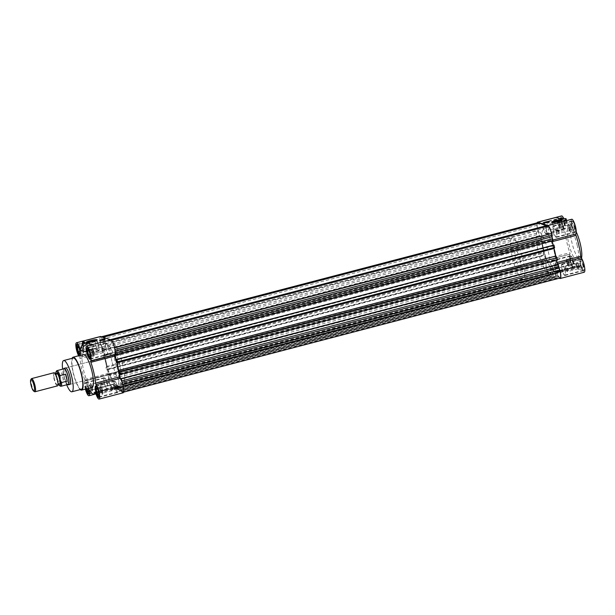 <?xml version="1.0" encoding="UTF-8"?>
<svg xmlns="http://www.w3.org/2000/svg" width="615" height="615" viewBox="0 0 615 615"><rect width="100%" height="100%" fill="white"/><g stroke="black" fill="none" stroke-linecap="round" stroke-linejoin="round"><path stroke-width="0.46" stroke-dasharray="3.08 2.31" d="M119.556 371.406L69.918 384.39A8.502 1.953 75.3 0 1 65.582 375.442A8.502 1.953 75.3 0 1 65.621 367.939L115.251 354.955A8.502 1.953 -104.7 0 0 115.22 362.466A8.502 1.953 -104.7 0 0 119.556 371.406A8.502 1.953 -104.7 0 0 119.587 363.903A8.502 1.953 -104.7 0 0 115.251 354.955M73.285 358.022A16.151 3.713 -104.7 0 0 73.223 372.283A16.151 3.713 -104.7 0 0 81.464 389.28M66.704 384.79A16.151 3.713 75.3 0 1 63.614 374.796A16.151 3.713 75.3 0 1 62.615 369.161M106.334 362.85A21.256 4.882 75.3 0 1 106.418 344.085A21.256 4.882 75.3 0 1 117.257 366.448A21.256 4.882 75.3 0 1 117.173 385.213A21.256 4.882 75.3 0 1 106.334 362.85A21.256 4.882 75.3 0 1 106.418 344.085A21.256 4.882 75.3 0 1 117.257 366.448A21.256 4.882 75.3 0 1 117.173 385.213A21.256 4.882 75.3 0 1 106.334 362.85M111.938 361.382A21.256 4.882 75.3 0 1 112.022 342.617A21.256 4.882 75.3 0 1 122.862 364.979A21.256 4.882 75.3 0 1 122.777 383.745A21.256 4.882 75.3 0 1 111.938 361.382M83.479 354.478A17.005 3.905 -104.7 0 0 83.409 369.492A17.005 3.905 -104.7 0 0 92.081 387.381M80.281 389.587A17.005 3.905 75.3 0 1 73.008 372.213A17.005 3.905 75.3 0 1 72.109 358.33M103.597 350.942L79.581 357.223L103.612 350.965L79.596 357.246L79.981 358.699L103.997 352.426L103.597 350.942A7.649 1.76 75.3 0 1 100.383 342.947A7.649 1.76 75.3 0 1 100.483 336.49M108.694 373.282L84.678 379.563L84.939 380.969L108.955 374.696L108.694 373.282A23.808 5.466 75.3 0 1 103.997 352.426M123.115 392.808A7.649 1.76 75.3 0 1 119.641 386.443L119.187 386.043A23.808 5.466 75.3 0 1 117.819 387.681A23.808 5.466 75.3 0 1 113.637 384.214L89.629 390.51L113.306 384.314M87.392 342.547A4.866 0.692 -12.7 0 0 87.122 342.863A4.866 0.692 -12.7 0 0 87.199 342.955A4.866 0.692 -12.7 0 0 93.119 342.209A4.866 0.692 -12.7 0 0 96.586 340.833A4.866 0.692 -12.7 0 0 96.617 340.725A4.866 0.692 -12.7 0 0 96.24 340.556M101.813 340.449A2.76 0.392 -12.7 0 0 99.83 341.294A2.76 0.392 -12.7 0 0 103.235 340.918A2.76 0.392 -12.7 0 0 105.219 340.08A2.76 0.392 -12.7 0 0 101.813 340.449M104.289 382.914A5.95 1.368 -104.7 0 0 107.317 389.18A5.95 1.368 -104.7 0 0 107.348 383.921A5.95 1.368 -104.7 0 0 104.312 377.664A5.95 1.368 -104.7 0 0 104.289 382.914M88.414 388.342A5.95 1.368 -104.7 0 0 85.5 382.584A5.95 1.368 -104.7 0 0 85.47 387.834A5.95 1.368 -104.7 0 0 85.769 389.026M105.842 348.09A5.95 1.368 -104.7 0 0 108.878 354.355A5.95 1.368 -104.7 0 0 108.901 349.105A5.95 1.368 -104.7 0 0 105.865 342.839A5.95 1.368 -104.7 0 0 105.842 348.09M95.686 344.746A5.95 1.368 -104.7 0 0 98.715 351.011A5.95 1.368 -104.7 0 0 98.746 345.753A5.95 1.368 -104.7 0 0 95.709 339.495A5.95 1.368 -104.7 0 0 95.686 344.746M79.25 355.585A5.95 1.368 -104.7 0 0 79.904 355.924A5.95 1.368 -104.7 0 0 80.311 355.309M114.444 386.266A5.95 1.368 -104.7 0 0 117.48 392.524A5.95 1.368 -104.7 0 0 117.503 387.273A5.95 1.368 -104.7 0 0 114.467 381.008A5.95 1.368 -104.7 0 0 114.444 386.266M92.312 348.889A4.866 0.692 -12.7 0 0 88.814 350.373A4.866 0.692 -12.7 0 0 89.006 350.504A4.866 0.692 -12.7 0 0 94.81 349.712A4.866 0.692 -12.7 0 0 98.192 348.436A4.866 0.692 -12.7 0 0 98.308 348.228A4.866 0.692 -12.7 0 0 92.312 348.889M86.269 388.903A5.527 1.268 75.3 0 1 85.985 387.765A5.527 1.268 75.3 0 1 86.008 382.891A5.527 1.268 75.3 0 1 88.821 388.703A5.527 1.268 75.3 0 1 88.898 393.539M107.233 383.891A5.527 1.268 -104.7 0 0 104.419 378.071A5.527 1.268 -104.7 0 0 104.396 382.953A5.527 1.268 -104.7 0 0 107.21 388.765A5.527 1.268 -104.7 0 0 107.233 383.891M87.668 348.059A5.527 1.268 75.3 0 1 90.382 353.879A5.527 1.268 75.3 0 1 90.459 358.714M108.794 349.066A5.527 1.268 -104.7 0 0 105.972 343.247A5.527 1.268 -104.7 0 0 105.957 348.128A5.527 1.268 -104.7 0 0 108.77 353.94A5.527 1.268 -104.7 0 0 108.794 349.066M95.817 339.903A5.527 1.268 -104.7 0 0 95.794 344.784A5.527 1.268 -104.7 0 0 98.608 350.596A5.527 1.268 -104.7 0 0 98.631 345.715A5.527 1.268 -104.7 0 0 95.817 339.903L77.49 344.692A5.527 1.268 75.3 0 1 80.219 350.535A5.527 1.268 75.3 0 1 80.196 355.409A5.527 1.268 75.3 0 1 79.981 355.393M96.271 386.228A5.527 1.268 75.3 0 1 98.984 392.047A5.527 1.268 75.3 0 1 99.061 396.883M117.396 387.235A5.527 1.268 -104.7 0 0 114.575 381.423A5.527 1.268 -104.7 0 0 114.559 386.297A5.527 1.268 -104.7 0 0 117.373 392.116A5.527 1.268 -104.7 0 0 117.396 387.235M92.704 389.372L92.258 390.979L90.528 386.904A3.398 0.784 -104.7 0 0 91.612 389.887A3.398 0.784 -104.7 0 0 92.419 390.341A3.398 0.784 -104.7 0 0 92.481 390.179A3.398 0.784 -104.7 0 0 92.281 387.473L92.704 389.372L88.706 390.417M91.22 386.804A2.829 0.646 -104.7 0 0 92.665 389.779A2.829 0.646 -104.7 0 0 92.788 389.664A2.829 0.646 -104.7 0 0 92.673 387.289A2.829 0.646 -104.7 0 0 91.404 384.352A2.829 0.646 -104.7 0 0 91.235 384.314A2.829 0.646 -104.7 0 0 91.22 386.804M94.264 354.548L93.818 356.154L92.089 352.08A3.398 0.784 -104.7 0 0 93.165 355.063A3.398 0.784 -104.7 0 0 93.98 355.516A3.398 0.784 -104.7 0 0 94.041 355.355A3.398 0.784 -104.7 0 0 93.841 352.656L94.264 354.548L90.267 355.593M92.78 351.988A2.829 0.646 -104.7 0 0 94.218 354.955A2.829 0.646 -104.7 0 0 94.349 354.84A2.829 0.646 -104.7 0 0 94.233 352.464A2.829 0.646 -104.7 0 0 92.957 349.528A2.829 0.646 -104.7 0 0 92.788 349.489A2.829 0.646 -104.7 0 0 92.78 351.988M84.101 351.203L83.655 352.81L81.926 348.728A3.398 0.784 -104.7 0 0 83.01 351.719A3.398 0.784 -104.7 0 0 83.817 352.172A3.398 0.784 -104.7 0 0 83.878 352.003A3.398 0.784 -104.7 0 0 83.678 349.305L84.101 351.203L80.104 352.249M82.618 348.636A2.829 0.646 -104.7 0 0 84.063 351.611A2.829 0.646 -104.7 0 0 84.186 351.496A2.829 0.646 -104.7 0 0 84.071 349.112A2.829 0.646 -104.7 0 0 82.802 346.184A2.829 0.646 -104.7 0 0 82.633 346.145A2.829 0.646 -104.7 0 0 82.618 348.636M101.383 390.156A2.829 0.646 -104.7 0 0 102.72 393.123A2.829 0.646 -104.7 0 0 102.82 393.131A2.829 0.646 -104.7 0 0 102.951 393.008A2.829 0.646 -104.7 0 0 102.836 390.633A2.829 0.646 -104.7 0 0 101.56 387.696A2.829 0.646 -104.7 0 0 101.49 387.665A2.829 0.646 -104.7 0 0 101.39 387.658A2.829 0.646 -104.7 0 0 101.383 390.156M102.421 394.33L101.121 392.139L100.268 388.349L100.714 386.743L101.36 387.834A3.398 0.784 -104.7 0 0 100.906 387.289A3.398 0.784 -104.7 0 0 100.829 387.25A3.398 0.784 -104.7 0 0 100.491 387.55A3.398 0.784 -104.7 0 0 100.691 390.248A3.398 0.784 -104.7 0 0 101.767 393.231A3.398 0.784 -104.7 0 0 102.305 393.815A3.398 0.784 -104.7 0 0 102.582 393.685A3.398 0.784 -104.7 0 0 102.644 393.523L102.421 394.33L98.415 395.376M100.283 384.437A2.829 0.646 -104.7 0 0 101.729 387.412A2.829 0.646 -104.7 0 0 101.921 387.104A2.829 0.646 -104.7 0 0 101.736 384.913A2.829 0.646 -104.7 0 0 100.614 382.115A2.829 0.646 -104.7 0 0 100.299 381.946A2.829 0.646 -104.7 0 0 100.283 384.437M101.844 349.612A2.829 0.646 -104.7 0 0 103.289 352.587A2.829 0.646 -104.7 0 0 103.481 352.28A2.829 0.646 -104.7 0 0 103.297 350.089A2.829 0.646 -104.7 0 0 102.175 347.291A2.829 0.646 -104.7 0 0 101.859 347.121A2.829 0.646 -104.7 0 0 101.844 349.612M91.681 346.268A2.829 0.646 -104.7 0 0 93.126 349.243A2.829 0.646 -104.7 0 0 93.319 348.936A2.829 0.646 -104.7 0 0 93.134 346.745A2.829 0.646 -104.7 0 0 92.012 343.946A2.829 0.646 -104.7 0 0 91.697 343.77A2.829 0.646 -104.7 0 0 91.681 346.268M110.446 387.781A2.829 0.646 -104.7 0 0 111.884 390.756A2.829 0.646 -104.7 0 0 112.084 390.448A2.829 0.646 -104.7 0 0 111.899 388.265A2.829 0.646 -104.7 0 0 110.777 385.459A2.829 0.646 -104.7 0 0 110.454 385.29A2.829 0.646 -104.7 0 0 110.446 387.781M113.306 384.321L113.314 384.36A7.649 1.76 75.3 0 1 112.952 389.464A7.649 1.76 75.3 0 1 109.401 382.799A7.649 1.76 75.3 0 1 108.955 374.72L84.939 380.969M79.581 357.223A7.649 1.76 75.3 0 1 78.589 355.754M82.625 343.324L82.702 342.863M84.678 379.563A23.808 5.466 75.3 0 1 79.981 358.699M85.393 389.126A7.649 1.76 75.3 0 1 84.939 381L108.955 374.72M92.504 344.661C91.189 344.738 89.16 347.206 86.423 352.049M84.255 341.948L83.371 346.622M88.245 388.38L86.546 384.444L86.1 386.051L86.715 388.78M87.853 386.627L91.85 385.582L92.281 387.473A3.398 0.784 -104.7 0 0 91.205 384.49L91.85 385.582M92.258 390.979L88.26 392.024M90.959 388.795L88.483 389.441M90.105 385.005L90.328 384.198A3.398 0.784 -104.7 0 0 90.528 386.904L90.105 385.005L86.1 386.051M90.551 383.399L91.205 384.49A3.398 0.784 -104.7 0 0 90.751 383.945A3.398 0.784 -104.7 0 0 90.328 384.198L90.551 383.399L86.546 384.444M89.406 351.803L93.411 350.758L93.841 352.656A3.398 0.784 -104.7 0 0 92.757 349.666L93.411 350.758M93.818 356.154L89.813 357.2M92.519 353.971L90.044 354.617M91.666 350.181L91.889 349.374A3.398 0.784 -104.7 0 0 92.089 352.08L91.666 350.181L88.875 350.911M92.112 348.574L92.757 349.666A3.398 0.784 -104.7 0 0 92.304 349.12A3.398 0.784 -104.7 0 0 91.889 349.374L92.112 348.574L88.106 349.62M79.25 348.459L83.248 347.414L83.678 349.305A3.398 0.784 -104.7 0 0 82.602 346.322L83.248 347.414M83.655 352.81L79.658 353.856M82.356 350.627L79.881 351.273M81.503 346.837L81.726 346.03A3.398 0.784 -104.7 0 0 81.926 348.728L81.503 346.837L78.712 347.567M81.949 345.23L82.602 346.322A3.398 0.784 -104.7 0 0 82.149 345.776A3.398 0.784 -104.7 0 0 81.726 346.03L81.949 345.23L77.944 346.276M98.008 389.971L102.013 388.926L102.444 390.825L102.866 392.716L98.861 393.769M102.866 392.716L102.644 393.523A3.398 0.784 -104.7 0 0 102.444 390.825A3.398 0.784 -104.7 0 0 101.36 387.834L102.013 388.926M101.121 392.139L98.646 392.793M100.268 388.349L97.478 389.08M100.714 386.743L96.709 387.788M543.422 248.552A21.256 4.882 -104.7 0 0 554.261 270.915A21.256 4.882 -104.7 0 0 554.346 252.15A21.256 4.882 -104.7 0 0 543.506 229.787A21.256 4.882 -104.7 0 0 543.422 248.552A21.256 4.882 -104.7 0 0 554.261 270.915A21.256 4.882 -104.7 0 0 554.346 252.15A21.256 4.882 -104.7 0 0 543.506 229.787A21.256 4.882 -104.7 0 0 543.422 248.552M560.073 278.018A7.142 1.637 75.3 0 1 559.819 278.003L558.52 275.981L558.451 277.557L557.89 277.373L557.175 273.521L555.683 273.037L556.721 276.988L556.106 276.781L554.907 272.937A23.378 5.374 75.3 0 1 554.799 272.968A23.378 5.374 75.3 0 1 552.9 272.276L553.377 275.881L552.754 275.681L552.039 271.83L550.556 271.346L551.586 275.297L550.179 273.237L550.11 274.805L549.664 274.659A7.142 1.637 75.3 0 1 546.274 267.156L545.959 263.889L544.636 259.914L545.812 260.852L544.552 255.271L543.821 255.025L543.652 255.525L543.13 253.203L543.814 252.173L106.726 366.471A23.378 5.374 75.3 0 1 105.788 362.666A23.378 5.374 75.3 0 1 105.019 358.922L103.727 357.238L103.205 354.924L540.6 240.726L541.461 241.564L540.208 235.983L539.47 235.737L539.301 236.229L538.901 232.562L537.671 228.988A7.142 1.637 75.3 0 1 537.695 222.684M543.814 252.173A23.378 5.374 75.3 0 1 542.876 248.375A23.378 5.374 75.3 0 1 542.115 244.624L540.816 242.94L540.6 240.726M121.824 381.661L123.015 386.012A7.142 1.637 75.3 0 1 122.985 392.316A7.142 1.637 75.3 0 1 122.731 392.301L121.432 390.279L121.363 391.847L120.548 390.517L557.636 276.22M116.942 362.719L116.873 362.827A23.378 5.374 75.3 0 1 118.572 370.376L118.71 370.553M103.512 355.024L104.373 355.854L103.12 350.273L102.382 350.035L102.213 350.527L101.813 346.852L100.583 343.285A7.142 1.637 75.3 0 1 100.606 336.982A7.142 1.637 75.3 0 1 100.86 336.997L102.159 339.019L102.228 337.443L109.654 339.887L110.5 341.763L110.569 340.195L111.023 340.341A7.142 1.637 75.3 0 1 114.413 347.844L115.143 352.041M120.548 390.517L120.086 387.819L118.595 387.327L119.633 391.278L119.018 391.079L117.819 387.235A23.378 5.374 75.3 0 1 117.711 387.266A23.378 5.374 75.3 0 1 115.812 386.574L116.289 390.179L115.666 389.971L114.951 386.128L113.46 385.636L114.498 389.587L113.091 387.535L113.022 389.103L112.576 388.957A7.142 1.637 75.3 0 1 109.186 381.454L108.87 378.187L107.548 374.212L108.724 375.15L107.464 369.569L106.733 369.323L106.564 369.823L106.041 367.501L106.726 366.471M538.625 223.33L539.247 224.721L539.317 223.153M546.966 226.082L547.588 227.465L547.658 225.897M553.131 240.788L551.962 239.85L552.224 241.026M553.177 245.247L553.954 245.677L553.815 245.078M557.482 260.076L556.306 259.146L556.575 260.314M557.528 264.535L558.297 264.965L558.166 264.373M558.297 264.965L121.209 379.263M121.117 378.855L557.567 264.727M119.218 373.436L556.306 259.146M119.956 373.682L557.044 259.384M553.954 245.677L116.865 359.975M116.773 359.56L553.223 245.431M114.874 354.148L551.962 239.85M115.605 354.386L552.693 240.096M110.569 340.195L111.215 340.026M110.5 341.763L547.588 227.465M109.654 339.887L110.431 339.688M102.228 337.443L103.005 337.243M102.159 339.019L539.247 224.721M101.314 337.143L102.082 336.943M100.96 344.977L538.048 230.686M101.813 346.852L538.901 232.562M101.736 348.428L538.825 234.131M102.213 350.527L539.301 236.229M539.47 235.737L102.382 350.035M103.12 350.273L540.208 235.983M104.373 355.854L541.461 241.564M103.643 355.616L540.731 241.318M540.293 240.626L103.205 354.924M103.727 357.238L540.816 242.94M105.019 358.922L542.115 244.624M106.041 367.501L543.13 253.203M106.564 369.823L543.652 255.525M543.821 255.025L106.733 369.323M107.464 369.569L544.552 255.271M108.724 375.15L545.812 260.852M107.994 374.904L545.082 260.614M544.636 259.914L107.548 374.212M108.025 376.311L545.113 262.013M108.87 378.187L545.959 263.889M108.801 379.763L545.889 265.465M113.022 389.103L550.11 274.805M113.091 387.535L550.179 273.237M113.944 389.403L551.032 275.113M114.498 389.587L551.586 275.297M551.171 274.09L114.083 388.388M113.46 385.636L550.556 271.346M114.951 386.128L552.039 271.83M115.566 388.88L552.654 274.582M552.754 275.681L115.666 389.971M116.289 390.179L553.377 275.881M115.812 386.574L552.9 272.276M554.907 272.937L117.819 387.235M119.018 391.079L556.106 276.781M119.633 391.278L556.721 276.988M556.306 275.781L119.218 390.079M118.595 387.327L555.683 273.037M120.086 387.819L557.175 273.521M120.701 390.571L557.79 276.273M557.89 277.373L120.801 391.663M121.363 391.847L558.451 277.557M121.432 390.279L558.52 275.981M122.285 392.155L559.373 277.857M120.086 374.274L557.175 259.976M115.743 354.986L552.831 240.688M102.521 350.627L539.609 236.337M106.864 369.923L543.952 255.625M107.856 374.312L544.944 260.014M114.244 388.442L551.332 274.144M115.412 388.826L552.501 274.528M119.379 390.133L556.467 275.835M537.817 250.021A21.256 4.882 75.3 0 1 537.902 231.255A21.256 4.882 75.3 0 1 548.741 253.618A21.256 4.882 75.3 0 1 548.657 272.384A21.256 4.882 75.3 0 1 537.817 250.021A21.256 4.882 -104.7 0 0 548.657 272.384A21.256 4.882 -104.7 0 0 548.741 253.618A21.256 4.882 -104.7 0 0 537.902 231.255A21.256 4.882 -104.7 0 0 537.817 250.021M552.232 237.744A7.649 1.76 75.3 0 1 551.732 240.281L552.947 239.965L551.724 240.304L551.986 241.703A23.808 5.466 75.3 0 1 554.03 248.422M570.059 254.141A7.649 1.76 -104.7 0 0 570.497 262.221A7.649 1.76 -104.7 0 0 574.056 268.886A7.649 1.76 -104.7 0 0 574.418 263.781L550.402 270.062A7.649 1.76 75.3 0 1 550.041 275.166A7.649 1.76 75.3 0 1 546.481 268.501A7.649 1.76 75.3 0 1 546.043 260.422L570.059 254.141L569.959 253.272L569.805 252.719L545.789 259A23.808 5.466 75.3 0 1 541.085 238.113L540.7 236.667A7.649 1.76 75.3 0 1 537.794 230.01A7.649 1.76 75.3 0 1 537.087 222.845M541.085 238.113L565.1 231.832L565.008 231.302L564.701 230.364L540.708 236.69M546.043 260.383L570.059 254.103L546.043 260.399L545.789 259M559.466 278.18A7.649 1.76 75.3 0 1 556.729 272.145L580.745 265.865A7.649 1.76 -104.7 0 0 584.219 272.23M555.799 256.255A23.808 5.466 75.3 0 1 556.69 262.59L557.067 262.49M552.716 222.415A4.866 0.692 -12.7 0 0 552.455 222.738A4.866 0.692 -12.7 0 0 552.524 222.822A4.866 0.692 -12.7 0 0 558.451 222.077A4.866 0.692 -12.7 0 0 561.918 220.7A4.866 0.692 -12.7 0 0 561.941 220.593A4.866 0.692 -12.7 0 0 561.564 220.424M545.889 222.776A2.76 0.392 -12.7 0 0 543.898 223.622A2.76 0.392 -12.7 0 0 547.304 223.245A2.76 0.392 -12.7 0 0 549.295 222.407A2.76 0.392 -12.7 0 0 545.889 222.776M576.255 231.955A17.005 3.905 -104.7 0 0 571.804 226.781A17.005 3.905 -104.7 0 0 571.735 241.795A17.005 3.905 -104.7 0 0 580.406 259.684A17.005 3.905 -104.7 0 0 581.475 258.223M577.27 245.508A17.005 3.905 -104.7 0 0 568.598 227.619A17.005 3.905 -104.7 0 0 568.529 242.633A17.005 3.905 -104.7 0 0 577.201 260.522A17.005 3.905 -104.7 0 0 577.27 245.508M554.838 266.91A5.95 1.368 75.3 0 1 554.815 272.161A5.95 1.368 75.3 0 1 551.778 265.895A5.95 1.368 75.3 0 1 551.801 260.645A5.95 1.368 75.3 0 1 554.838 266.91M570.589 260.983A5.95 1.368 -104.7 0 0 573.626 267.241A5.95 1.368 -104.7 0 0 573.649 261.99A5.95 1.368 -104.7 0 0 570.62 255.725A5.95 1.368 -104.7 0 0 570.589 260.983M565.001 270.254A5.95 1.368 75.3 0 1 564.977 275.505A5.95 1.368 75.3 0 1 561.941 269.247A5.95 1.368 75.3 0 1 561.964 263.989A5.95 1.368 75.3 0 1 565.001 270.254M580.752 264.327A5.95 1.368 -104.7 0 0 583.789 270.585A5.95 1.368 -104.7 0 0 583.812 265.334A5.95 1.368 -104.7 0 0 580.775 259.076A5.95 1.368 -104.7 0 0 580.752 264.327M556.398 232.086A5.95 1.368 75.3 0 1 556.375 237.336A5.95 1.368 75.3 0 1 553.339 231.079A5.95 1.368 75.3 0 1 553.362 225.82A5.95 1.368 75.3 0 1 556.398 232.086M572.15 226.159A5.95 1.368 -104.7 0 0 575.186 232.416A5.95 1.368 -104.7 0 0 575.21 227.166A5.95 1.368 -104.7 0 0 572.173 220.9A5.95 1.368 -104.7 0 0 572.15 226.159M546.235 228.734A5.95 1.368 75.3 0 1 546.212 233.992A5.95 1.368 75.3 0 1 543.176 227.727A5.95 1.368 75.3 0 1 543.199 222.476A5.95 1.368 75.3 0 1 546.235 228.734M561.995 222.807A5.95 1.368 -104.7 0 0 565.024 229.072A5.95 1.368 -104.7 0 0 565.047 223.814A5.95 1.368 -104.7 0 0 562.018 217.556A5.95 1.368 -104.7 0 0 561.995 222.807M557.636 228.757A4.866 0.692 -12.7 0 0 554.146 230.241A4.866 0.692 -12.7 0 0 554.33 230.379A4.866 0.692 -12.7 0 0 560.142 229.579A4.866 0.692 -12.7 0 0 563.524 228.303A4.866 0.692 -12.7 0 0 563.632 228.104A4.866 0.692 -12.7 0 0 557.636 228.757M573.142 262.059A5.527 1.268 -104.7 0 0 570.328 256.24A5.527 1.268 -104.7 0 0 570.305 261.121A5.527 1.268 -104.7 0 0 573.119 266.933A5.527 1.268 -104.7 0 0 573.142 262.059M554.73 266.872A5.527 1.268 -104.7 0 0 551.909 261.06A5.527 1.268 -104.7 0 0 551.893 265.934A5.527 1.268 -104.7 0 0 554.707 271.753A5.527 1.268 -104.7 0 0 554.73 266.872M583.304 265.403A5.527 1.268 -104.7 0 0 580.483 259.591A5.527 1.268 -104.7 0 0 580.46 264.465A5.527 1.268 -104.7 0 0 583.281 270.285A5.527 1.268 -104.7 0 0 583.304 265.403M564.893 270.216A5.527 1.268 -104.7 0 0 562.072 264.404A5.527 1.268 -104.7 0 0 562.048 269.285A5.527 1.268 -104.7 0 0 564.87 275.097A5.527 1.268 -104.7 0 0 564.893 270.216M574.702 227.235A5.527 1.268 -104.7 0 0 571.881 221.415A5.527 1.268 -104.7 0 0 571.858 226.297A5.527 1.268 -104.7 0 0 574.679 232.109A5.527 1.268 -104.7 0 0 574.702 227.235M556.291 232.047A5.527 1.268 -104.7 0 0 553.469 226.235A5.527 1.268 -104.7 0 0 553.446 231.109A5.527 1.268 -104.7 0 0 556.268 236.929A5.527 1.268 -104.7 0 0 556.291 232.047M564.539 223.883A5.527 1.268 -104.7 0 0 561.726 218.071A5.527 1.268 -104.7 0 0 561.703 222.953A5.527 1.268 -104.7 0 0 564.516 228.765A5.527 1.268 -104.7 0 0 564.539 223.883M546.128 228.703A5.527 1.268 -104.7 0 0 543.306 222.884A5.527 1.268 -104.7 0 0 543.291 227.765A5.527 1.268 -104.7 0 0 546.105 233.577A5.527 1.268 -104.7 0 0 546.128 228.703M568.575 266.426L566.846 262.344A3.398 0.784 -104.7 0 0 567.922 265.334A3.398 0.784 -104.7 0 0 568.375 265.88A3.398 0.784 -104.7 0 0 568.798 265.626A3.398 0.784 -104.7 0 0 568.591 262.92L569.021 264.819L568.575 266.426L572.58 265.38L573.026 263.774L572.173 259.984L570.866 257.8L570.42 259.407L571.274 263.197L572.58 265.38M567.906 263.012A2.829 0.646 75.3 0 1 567.891 265.511A2.829 0.646 75.3 0 1 567.722 265.472A2.829 0.646 75.3 0 1 566.453 262.536A2.829 0.646 75.3 0 1 566.338 260.16A2.829 0.646 75.3 0 1 566.461 260.045A2.829 0.646 75.3 0 1 567.906 263.012M578.738 269.77L577.008 265.695A3.398 0.784 -104.7 0 0 578.085 268.678A3.398 0.784 -104.7 0 0 578.538 269.224A3.398 0.784 -104.7 0 0 578.961 268.97A3.398 0.784 -104.7 0 0 578.753 266.272L579.184 268.163L578.738 269.77L582.736 268.724L583.181 267.118L582.328 263.328L581.029 261.144L580.583 262.751L581.436 266.541L582.736 268.724M578.062 266.364A2.829 0.646 75.3 0 1 578.054 268.855A2.829 0.646 75.3 0 1 577.885 268.817A2.829 0.646 75.3 0 1 576.616 265.888A2.829 0.646 75.3 0 1 576.493 263.504A2.829 0.646 75.3 0 1 576.624 263.389A2.829 0.646 75.3 0 1 578.062 266.364M570.136 231.601L568.406 227.527A3.398 0.784 -104.7 0 0 569.482 230.51A3.398 0.784 -104.7 0 0 569.936 231.056A3.398 0.784 -104.7 0 0 570.359 230.802A3.398 0.784 -104.7 0 0 570.151 228.096L570.582 229.995L570.136 231.601L574.133 230.556L574.579 228.949L573.726 225.159L572.427 222.976L571.981 224.583L572.834 228.373L574.133 230.556M569.467 228.196A2.829 0.646 75.3 0 1 569.452 230.686A2.829 0.646 75.3 0 1 569.282 230.648A2.829 0.646 75.3 0 1 568.014 227.711A2.829 0.646 75.3 0 1 567.891 225.336A2.829 0.646 75.3 0 1 568.022 225.221A2.829 0.646 75.3 0 1 569.467 228.196M559.973 228.257L558.243 224.175A3.398 0.784 -104.7 0 0 559.319 227.166A3.398 0.784 -104.7 0 0 559.773 227.711A3.398 0.784 -104.7 0 0 560.196 227.45A3.398 0.784 -104.7 0 0 559.988 224.752L560.419 226.651L559.973 228.257L563.978 227.212L564.424 225.605L563.571 221.807L562.264 219.624L561.818 221.231L562.671 225.029L563.978 227.212M559.304 224.844A2.829 0.646 75.3 0 1 559.289 227.342A2.829 0.646 75.3 0 1 559.12 227.304A2.829 0.646 75.3 0 1 557.851 224.367A2.829 0.646 75.3 0 1 557.736 221.992A2.829 0.646 75.3 0 1 557.859 221.869A2.829 0.646 75.3 0 1 559.304 224.844M557.236 265.803A2.829 0.646 75.3 0 1 557.228 268.301A2.829 0.646 75.3 0 1 556.906 268.125A2.829 0.646 75.3 0 1 555.783 265.326A2.829 0.646 75.3 0 1 555.606 263.135A2.829 0.646 75.3 0 1 555.799 262.836A2.829 0.646 75.3 0 1 557.236 265.803M567.399 269.155A2.829 0.646 75.3 0 1 567.391 271.646A2.829 0.646 75.3 0 1 567.068 271.476A2.829 0.646 75.3 0 1 565.946 268.67A2.829 0.646 75.3 0 1 565.762 266.487A2.829 0.646 75.3 0 1 565.961 266.18A2.829 0.646 75.3 0 1 567.399 269.155M558.797 230.979A2.829 0.646 75.3 0 1 558.789 233.477A2.829 0.646 75.3 0 1 558.466 233.308A2.829 0.646 75.3 0 1 557.344 230.502A2.829 0.646 75.3 0 1 557.159 228.311A2.829 0.646 75.3 0 1 557.359 228.011A2.829 0.646 75.3 0 1 558.797 230.979M548.634 227.635A2.829 0.646 75.3 0 1 548.626 230.133A2.829 0.646 75.3 0 1 548.303 229.956A2.829 0.646 75.3 0 1 547.181 227.158A2.829 0.646 75.3 0 1 547.004 224.967A2.829 0.646 75.3 0 1 547.196 224.66A2.829 0.646 75.3 0 1 548.634 227.635M550.402 270.062L574.418 263.781M580.745 265.865L556.713 272.114L556.283 271.745A23.808 5.466 75.3 0 1 554.907 273.383A23.808 5.466 75.3 0 1 550.725 269.916L574.41 263.75M557.398 263.981L557.09 264.058A7.649 1.76 75.3 0 1 558.912 267.364M556.69 262.59L557.39 263.927M552.954 240.004L551.732 240.281M571.742 219.255A7.649 1.76 -104.7 0 0 571.543 225.198C567.422 222.146 565.708 220.654 566.415 220.739L566.269 220.693M556.252 217.395L565.293 223.137A7.649 1.76 -104.7 0 0 563.74 218.556M561.587 215.911A7.649 1.76 -104.7 0 0 561.487 222.369A7.649 1.76 -104.7 0 0 564.701 230.364M565.1 231.832A23.808 5.466 -104.7 0 0 569.805 252.719M550.725 269.916L574.41 263.727M574.741 263.635A23.808 5.466 -104.7 0 0 578.923 267.102A23.808 5.466 -104.7 0 0 580.299 265.465L556.283 271.745M580.729 265.834L580.299 265.465M565.293 223.137L571.543 225.198M564.501 220.109L566.945 222.376L560.788 218.886M573.026 263.774L569.021 264.819M567.276 264.242L571.274 263.197M566.415 260.453L566.646 259.645A3.398 0.784 -104.7 0 0 566.846 262.344L566.415 260.453L570.42 259.407M566.869 258.846L567.514 259.937A3.398 0.784 -104.7 0 0 566.707 259.484A3.398 0.784 -104.7 0 0 566.646 259.645L566.869 258.846L570.866 257.8M568.168 261.029L568.591 262.92A3.398 0.784 -104.7 0 0 567.514 259.937L568.168 261.029L572.173 259.984M583.181 267.118L579.184 268.163M577.431 267.587L581.436 266.541M576.578 263.797L576.801 262.997A3.398 0.784 -104.7 0 0 577.008 265.695L576.578 263.797L580.583 262.751M577.024 262.19L577.677 263.282A3.398 0.784 -104.7 0 0 576.862 262.828A3.398 0.784 -104.7 0 0 576.801 262.997L577.024 262.19L581.029 261.144M578.331 264.373L578.753 266.272A3.398 0.784 -104.7 0 0 577.677 263.282L578.331 264.373L582.328 263.328M574.579 228.949L570.582 229.995M568.829 229.418L572.834 228.373M567.976 225.628L568.199 224.821A3.398 0.784 -104.7 0 0 568.406 227.527L567.976 225.628L571.981 224.583M568.421 224.021L569.075 225.113A3.398 0.784 -104.7 0 0 568.268 224.66A3.398 0.784 -104.7 0 0 568.199 224.821L568.421 224.021L572.427 222.976M569.728 226.205L570.151 228.096A3.398 0.784 -104.7 0 0 569.075 225.113L569.728 226.205L573.726 225.159M564.424 225.605L560.419 226.651M558.674 226.074L562.671 225.029M557.813 222.284L558.043 221.477A3.398 0.784 -104.7 0 0 558.243 224.175L557.813 222.284L561.818 221.231M558.266 220.67L558.912 221.769A3.398 0.784 -104.7 0 0 558.105 221.315A3.398 0.784 -104.7 0 0 558.043 221.477L558.266 220.67L562.264 219.624M559.565 222.861L559.988 224.752A3.398 0.784 -104.7 0 0 558.912 221.769L559.565 222.861L563.571 221.807M519.852 259.238A8.502 1.953 -104.7 0 0 515.516 250.29A8.502 1.953 -104.7 0 0 515.478 257.793A8.502 1.953 -104.7 0 0 519.813 266.741A8.502 1.953 -104.7 0 0 519.852 259.238M67.619 384.552A8.502 1.953 75.3 0 1 63.983 375.857A8.502 1.953 75.3 0 1 63.537 368.923M64.121 368.769A8.08 1.853 -104.7 0 0 64.091 375.896A8.08 1.853 -104.7 0 0 68.211 384.39M60.485 386.182A8.08 1.853 75.3 0 1 57.848 381.346L63.491 379.87A8.08 1.853 75.3 0 1 62.492 376.319A8.08 1.853 75.3 0 1 61.923 372.905L56.28 374.381A8.08 1.853 75.3 0 1 56.511 370.991M512.203 256.716A21.256 4.882 75.3 0 1 512.287 237.951A21.256 4.882 75.3 0 1 523.127 260.314A21.256 4.882 75.3 0 1 523.042 279.079A21.256 4.882 75.3 0 1 512.203 256.716M56.765 373.328A5.527 1.268 -104.7 0 0 56.741 378.202A5.527 1.268 -104.7 0 0 59.563 384.021M54.343 378.832A5.527 1.268 75.3 0 1 54.366 373.958A5.527 1.268 75.3 0 1 57.18 379.77A5.527 1.268 75.3 0 1 57.157 384.644A5.527 1.268 75.3 0 1 54.343 378.832M54.043 372.721A6.803 1.561 -104.7 0 0 54.012 378.725A6.803 1.561 -104.7 0 0 57.479 385.882M34.594 391.67A6.803 1.561 75.3 0 1 31.534 384.606A6.803 1.561 75.3 0 1 31.25 378.878M56.28 374.381L56.472 378.817L57.848 381.346M63.491 379.87L61.923 372.905M58.51 384.298A7.272 1.668 75.3 0 1 56.472 378.817M56.134 377.303A7.272 1.668 75.3 0 1 55.711 373.605M95.625 392.724L119.641 386.443M113.314 384.36L89.652 390.548M89.621 390.494L113.637 384.214M119.187 386.043L95.356 392.278M95.609 392.678L119.625 386.397L95.609 392.685M111.446 340.233L111.023 340.341M100.86 336.997L101.636 336.789M537.671 228.988L100.583 343.285M109.186 381.454L546.274 267.156M549.664 274.659L112.576 388.957M122.731 392.301L559.819 278.003M556.706 272.084L580.721 265.803M512.287 237.951L112.022 342.617M87.199 342.955L86.338 342.424M99.645 340.472L99.83 341.294M88.506 394.1L107.317 389.18M90.067 359.275L108.878 354.355M79.904 355.924L98.715 351.011M98.669 397.444L117.48 392.524M87.122 342.863L88.814 350.373M98.192 348.436L94.172 352.011L89.006 350.504M86.008 382.891L104.419 378.071M87.653 348.044L105.972 343.247M96.255 386.212L114.575 381.423M92.788 389.664L92.419 390.341M94.349 354.84L93.98 355.516M84.186 351.496L83.817 352.172M101.729 387.412L92.665 389.779M103.289 352.587L94.218 354.955M93.126 349.243L84.063 351.611M111.884 390.756L102.82 393.131M100.614 382.115L102.551 384.275L101.921 387.104M102.175 347.291L104.104 349.451L103.481 352.28M92.012 343.946L93.949 346.107L93.319 348.936M110.777 385.459L112.706 387.619L112.084 390.448M523.042 279.079L122.777 383.745M112.952 389.464L95.978 393.9M113.414 384.029L89.398 390.31M117.819 387.681L95.832 393.431M119.264 385.959L95.248 392.239M96.586 340.833L97.139 339.987M105.034 339.257L105.219 340.08M85.5 382.584L104.312 377.664M87.053 347.759L105.865 342.839M76.898 344.415L95.709 339.495M95.656 385.928L114.467 381.008M96.617 340.725L98.308 348.228M88.891 393.562L107.21 388.765M90.451 358.737L108.77 353.94M80.196 355.409L98.608 350.596M99.053 396.906L117.373 392.116M91.404 384.352L90.751 383.945M92.957 349.528L92.304 349.12M82.802 346.184L82.149 345.776M101.56 387.696L100.906 387.289M102.951 393.008L102.582 393.685M100.299 381.946L91.235 384.314M101.859 347.121L92.788 349.489M91.697 343.77L82.633 346.145M110.454 385.29L101.39 387.658M100.606 336.982L101.498 336.751M117.711 387.266L554.799 272.968M122.985 392.316L123.6 392.155M552.524 222.822L551.663 222.292M543.898 223.622L543.714 222.799M571.804 226.781L568.598 227.619M573.626 267.241L554.815 272.161M583.789 270.585L564.977 275.505M575.186 232.416L556.375 237.336M565.024 229.072L546.212 233.992M552.455 222.738L554.146 230.241M563.524 228.303L559.504 231.886L554.33 230.379M570.328 256.24L551.909 261.06M580.483 259.591L562.072 264.404M571.881 221.415L553.469 226.235M561.726 218.071L543.306 222.884M567.722 265.472L568.375 265.88M577.885 268.817L578.538 269.224M569.282 230.648L569.936 231.056M559.12 227.304L559.773 227.711M567.891 265.511L557.228 268.301M578.054 268.855L567.391 271.646M569.452 230.686L558.789 233.477M559.289 227.342L548.626 230.133M555.606 263.135L554.976 265.964L556.906 268.125M565.762 266.487L565.139 269.316L567.068 271.476M557.159 228.311L556.537 231.148L558.466 233.308M547.004 224.967L546.374 227.796L548.303 229.956M574.056 268.886L550.041 275.166M574.518 263.451L550.502 269.731M578.923 267.102L554.907 273.383M580.368 265.38L556.352 271.661M561.918 220.7L562.464 219.855M566.945 222.376L566.546 220.616M549.295 222.407L549.11 221.585M580.406 259.684L577.201 260.522M570.62 255.725L551.801 260.645M580.775 259.076L561.964 263.989M572.173 220.9L553.362 225.82M562.018 217.556L543.199 222.476M561.941 220.593L563.632 228.104M573.119 266.933L554.707 271.753M583.281 270.285L564.87 275.097M574.679 232.109L556.268 236.929M564.516 228.765L546.105 233.577M566.338 260.16L566.707 259.484M576.493 263.504L576.862 262.828M567.891 225.336L568.268 224.66M557.736 221.992L558.105 221.315M566.461 260.045L555.799 262.836M576.624 263.389L565.961 266.18M568.022 225.221L557.359 228.011M557.859 221.869L547.196 224.66M515.516 250.29L65.621 367.939M55.242 373.728L54.366 373.958M519.813 266.741L69.918 384.39M58.041 384.421L57.157 384.644"/><path stroke-width="0.92" d="M63.537 368.923A8.502 1.953 75.3 0 1 64.014 368.354L65.621 367.939A8.502 1.953 75.3 0 1 69.956 376.88A8.502 1.953 75.3 0 1 69.918 384.39L68.319 384.806A8.502 1.953 75.3 0 1 67.619 384.552M71.855 391.786L81.464 389.28A16.151 3.713 -104.7 0 0 81.526 375.019A16.151 3.713 -104.7 0 0 73.285 358.022L63.683 360.536A16.151 3.713 75.3 0 1 71.924 377.525A16.151 3.713 75.3 0 1 71.855 391.786A16.151 3.713 75.3 0 1 66.704 384.79M62.615 369.161A16.151 3.713 75.3 0 1 63.683 360.536M81.68 390.102L92.081 387.381A17.005 3.905 -104.7 0 0 92.15 372.367A17.005 3.905 -104.7 0 0 83.479 354.478L73.07 357.2A17.005 3.905 75.3 0 1 81.749 375.089A17.005 3.905 75.3 0 1 81.68 390.102A17.005 3.905 75.3 0 1 80.281 389.587M72.109 358.33A17.005 3.905 75.3 0 1 73.07 357.2M78.589 355.754A7.649 1.76 75.3 0 1 76.091 347.775A7.649 1.76 75.3 0 1 76.468 342.77L100.483 336.49A7.649 1.76 75.3 0 1 100.752 336.505L110.915 339.849A7.649 1.76 75.3 0 1 114.544 347.882A7.649 1.76 75.3 0 1 114.644 354.578L114.897 356.016A23.808 5.466 75.3 0 1 117.919 366.663A23.808 5.466 75.3 0 1 119.602 376.872L119.987 378.325A7.649 1.76 75.3 0 1 123.146 386.051A7.649 1.76 75.3 0 1 123.115 392.808L99.1 399.089A7.649 1.76 75.3 0 1 95.625 392.724L95.171 392.324A23.808 5.466 75.3 0 1 93.803 393.961A23.808 5.466 75.3 0 1 89.621 390.494L89.298 390.64A7.649 1.76 75.3 0 1 88.937 395.745A7.649 1.76 75.3 0 1 85.393 389.126M114.897 356.016L90.882 362.296A23.808 5.466 75.3 0 1 93.903 372.944A23.808 5.466 75.3 0 1 95.586 383.153L95.971 384.606L120.002 378.356L95.986 384.636A7.649 1.76 75.3 0 1 99.13 392.332A7.649 1.76 75.3 0 1 99.1 399.089M76.468 342.77A7.649 1.76 75.3 0 1 80.173 349.989L86.423 352.049A7.649 1.76 75.3 0 1 86.623 346.114A7.649 1.76 75.3 0 1 90.528 354.163A7.649 1.76 75.3 0 1 90.628 360.859L114.636 354.601L90.62 360.874L90.882 362.296M90.274 340.618A5.597 0.8 -12.7 0 0 86.338 342.424A5.597 0.8 -12.7 0 0 93.149 341.563A5.597 0.8 -12.7 0 0 97.139 339.987A5.597 0.8 -12.7 0 0 90.274 340.618M96.24 340.556A4.866 0.692 -12.7 0 0 90.62 341.387A4.866 0.692 -12.7 0 0 87.392 342.547M101.629 339.626A2.76 0.392 -12.7 0 0 99.645 340.472A2.76 0.392 -12.7 0 0 103.051 340.095A2.76 0.392 -12.7 0 0 105.034 339.257A2.76 0.392 -12.7 0 0 101.629 339.626M85.769 389.026A5.95 1.368 -104.7 0 0 88.506 394.1A5.95 1.368 -104.7 0 0 88.529 388.841A5.95 1.368 -104.7 0 0 88.414 388.342M87.03 353.01A5.95 1.368 -104.7 0 0 90.067 359.275A5.95 1.368 -104.7 0 0 90.09 354.017A5.95 1.368 -104.7 0 0 87.053 347.759A5.95 1.368 -104.7 0 0 87.03 353.01M80.311 355.309A5.95 1.368 -104.7 0 0 79.927 350.673A5.95 1.368 -104.7 0 0 76.898 344.415A5.95 1.368 -104.7 0 0 76.867 349.666A5.95 1.368 -104.7 0 0 79.25 355.585M95.633 391.186A5.95 1.368 -104.7 0 0 98.669 397.444A5.95 1.368 -104.7 0 0 98.692 392.193A5.95 1.368 -104.7 0 0 95.656 385.928A5.95 1.368 -104.7 0 0 95.633 391.186M90.459 358.714A5.527 1.268 75.3 0 1 90.359 358.76A5.527 1.268 75.3 0 1 87.538 352.941A5.527 1.268 75.3 0 1 87.561 348.067A5.527 1.268 75.3 0 1 87.668 348.059M79.981 355.393A5.527 1.268 75.3 0 1 77.382 349.597A5.527 1.268 75.3 0 1 77.405 344.715A5.527 1.268 75.3 0 1 77.505 344.707L77.405 344.715M99.061 396.883A5.527 1.268 75.3 0 1 98.961 396.929A5.527 1.268 75.3 0 1 96.14 391.117A5.527 1.268 75.3 0 1 96.163 386.235A5.527 1.268 75.3 0 1 96.271 386.228M80.173 349.989L82.625 343.324M82.702 342.863L82.341 341.317L100.752 336.505M110.915 339.849L86.623 346.114M92.504 344.661L87.96 343.17A9.356 1.338 167.3 0 1 82.587 343.147A9.356 1.338 167.3 0 1 84.255 341.948L82.341 341.317M82.587 343.147L83.371 346.622L87.96 343.17M88.898 393.539A5.527 1.268 75.3 0 1 88.798 393.585A5.527 1.268 75.3 0 1 86.269 388.903M86.715 388.78L88.26 392.024L88.706 390.417L88.245 388.38M89.813 357.2L90.267 355.593L89.406 351.803L88.106 349.62L87.661 351.227L88.514 355.016L89.813 357.2M79.658 353.856L80.104 352.249L79.25 348.459L77.944 346.276L77.498 347.882L78.351 351.672L79.658 353.856M98.415 395.376L98.861 393.769L98.008 389.971L96.709 387.788L96.263 389.395L97.116 393.193L98.415 395.376M88.483 389.441L86.953 389.841M90.044 354.617L88.514 355.016M88.875 350.911L87.661 351.227M79.881 351.273L78.351 351.672M78.712 347.567L77.498 347.882M98.646 392.793L97.116 393.193M97.478 389.08L96.263 389.395M120.54 379.04L121.209 379.263L121.386 378.771L121.824 381.661M118.71 370.553L119.871 372.06L120.394 374.374L119.218 373.436L120.455 378.917M114.897 354.255L116.127 359.729L116.865 359.975L117.035 359.475L117.557 361.797L116.942 362.719M115.143 352.041L116.043 355.086L114.936 354.171M121.078 378.663L558.166 264.373L560.104 271.715A7.142 1.637 75.3 0 1 560.073 278.018L123.6 392.155M101.498 336.751L537.695 222.684A7.142 1.637 75.3 0 1 537.948 222.699L538.625 223.33M103.005 337.243L539.317 223.153L546.966 226.082M111.215 340.026L548.111 226.043A7.142 1.637 75.3 0 1 551.501 233.546L551.816 236.813L553.131 240.788L116.043 355.086M552.224 241.026L553.177 245.247M116.727 359.375L553.815 245.078L554.645 247.499L553.961 248.529A23.378 5.374 75.3 0 1 555.66 256.078L556.959 257.762L557.482 260.076L120.394 374.374M556.575 260.314L557.528 264.535M559.719 270.023L122.7 384.298M122.085 382.361L558.874 268.148M121.855 380.87L558.943 266.572M121.386 378.771L558.474 264.473M120.517 379.009L121.117 378.855M119.871 372.06L556.959 257.762M118.672 370.345L555.66 256.078M553.961 248.529L116.965 362.796M117.557 361.797L554.645 247.499M117.035 359.475L554.123 245.177M116.127 359.729L116.773 359.56M115.574 352.987L552.662 238.689M115.074 351.019L551.816 236.813M114.867 349.52L551.886 235.238M110.431 339.688L546.743 225.597M102.082 336.943L538.402 222.845M552.954 240.004L575.748 234.007A7.649 1.76 -104.7 0 0 575.648 227.312A7.649 1.76 -104.7 0 0 571.742 219.255L566.269 220.693M537.087 222.845A7.649 1.76 75.3 0 1 537.572 222.192A7.649 1.76 75.3 0 1 537.841 222.207L548.003 225.551A7.649 1.76 75.3 0 1 551.632 233.585A7.649 1.76 75.3 0 1 552.232 237.744M558.912 267.364A7.649 1.76 75.3 0 1 560.234 271.761A7.649 1.76 75.3 0 1 560.204 278.51L584.219 272.23A7.649 1.76 -104.7 0 0 584.25 265.48A7.649 1.76 -104.7 0 0 581.106 257.777L557.398 263.981M560.204 278.51A7.649 1.76 75.3 0 1 559.466 278.18M557.067 262.49L580.706 256.309A23.808 5.466 -104.7 0 0 579.023 246.085A23.808 5.466 -104.7 0 0 576.001 235.43L552.355 241.61M554.03 248.422A23.808 5.466 75.3 0 1 555.007 252.365A23.808 5.466 75.3 0 1 555.799 256.255M558.474 221.438A5.597 0.8 167.3 0 1 551.663 222.292A5.597 0.8 167.3 0 1 555.599 220.485A5.597 0.8 167.3 0 1 562.464 219.855A5.597 0.8 167.3 0 1 558.474 221.438M561.564 220.424A4.866 0.692 -12.7 0 0 555.945 221.254A4.866 0.692 -12.7 0 0 552.716 222.415M547.119 222.422A2.76 0.392 167.3 0 1 543.714 222.799A2.76 0.392 167.3 0 1 545.705 221.961A2.76 0.392 167.3 0 1 549.11 221.585A2.76 0.392 167.3 0 1 547.119 222.422M581.475 258.223A17.005 3.905 -104.7 0 0 580.475 244.678A17.005 3.905 -104.7 0 0 576.255 231.955M548.003 225.551L566.415 220.739L564.501 220.109A9.356 1.338 -12.7 0 0 566.161 218.909A9.356 1.338 -12.7 0 0 560.788 218.886L556.252 217.395L537.841 222.207M563.74 218.556A7.649 1.76 -104.7 0 0 561.587 215.911L537.572 222.192M580.706 256.309L581.106 257.777L557.39 263.95M575.74 234.046L576.001 235.43M64.014 368.354A8.502 1.953 75.3 0 1 68.35 377.303A8.502 1.953 75.3 0 1 68.319 384.806M60.97 386.289L68.211 384.39A8.08 1.853 -104.7 0 0 68.242 377.264A8.08 1.853 -104.7 0 0 64.121 368.769L56.88 370.661A8.08 1.853 75.3 0 1 59.993 375.604L65.636 374.128A8.08 1.853 75.3 0 1 66.643 377.679A8.08 1.853 75.3 0 1 67.212 381.092L61.562 382.568A8.08 1.853 75.3 0 1 60.97 386.289A8.08 1.853 75.3 0 1 60.485 386.182L59.57 385.605A7.272 1.668 75.3 0 1 58.51 384.298M55.711 373.605A7.272 1.668 75.3 0 1 55.996 371.937L56.511 370.991A8.08 1.853 75.3 0 1 56.88 370.661M58.041 384.421L59.563 384.021A5.527 1.268 -104.7 0 0 59.586 379.14A5.527 1.268 -104.7 0 0 56.765 373.328L55.242 373.728M35.001 391.763L57.479 385.882A6.803 1.561 -104.7 0 0 57.51 379.878A6.803 1.561 -104.7 0 0 54.043 372.721L31.565 378.602A6.803 1.561 75.3 0 1 35.032 385.759A6.803 1.561 75.3 0 1 35.001 391.763A6.803 1.561 75.3 0 1 34.594 391.67L33.71 391.117A6.019 1.384 75.3 0 1 30.996 384.859A6.019 1.384 75.3 0 1 30.75 379.793A6.019 1.384 75.3 0 1 34.094 385.882A6.019 1.384 75.3 0 1 33.71 391.117M30.75 379.793L31.25 378.878A6.803 1.561 75.3 0 1 31.565 378.602M61.562 382.568L60.193 380.047A7.272 1.668 75.3 0 1 59.57 385.605M65.636 374.128L67.212 381.092M60.193 380.047L59.993 375.604M55.996 371.937A7.272 1.668 75.3 0 1 59.847 378.525M95.586 383.153L119.602 376.872M90.628 360.859L114.644 354.578M120.002 378.356L95.986 384.636M114.528 347.813L551.501 233.546M548.111 226.043L111.446 340.233M101.636 336.789L537.948 222.699M560.104 271.715L123.131 385.982M581.083 257.731L557.39 263.927M95.978 393.9L88.937 395.745M95.832 393.431L93.803 393.961M566.546 220.616L566.161 218.909"/></g></svg>
